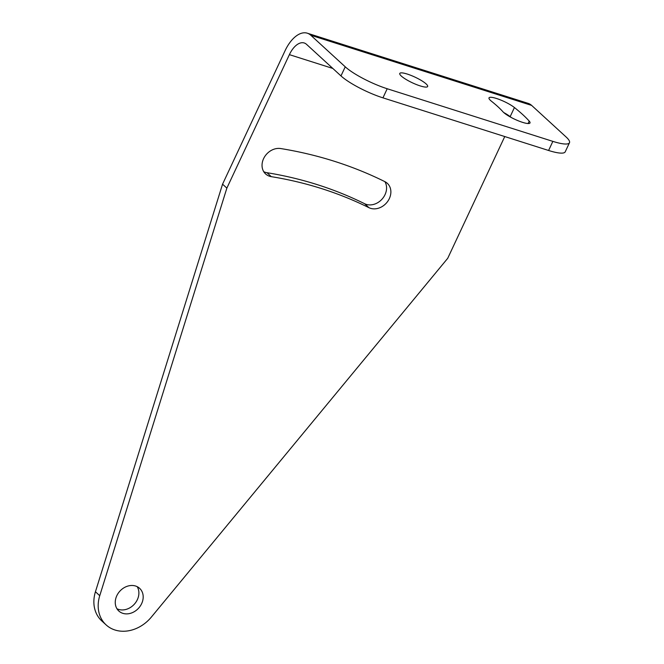 <?xml version="1.0" encoding="UTF-8"?>
<svg xmlns="http://www.w3.org/2000/svg" width="664" height="664" viewBox="0 0 664 664"><rect width="100%" height="100%" fill="white"/><g stroke="black" fill="none" stroke-linecap="round" stroke-linejoin="round"><path stroke-width="1" d="M529.233 121.114A135.124 27.398 -154.9 0 0 514.426 107.543A15.396 3.121 -154.9 0 0 499.386 99.492A15.396 3.121 -154.9 0 0 489.011 97.874A15.396 3.121 -154.9 0 0 491.484 101.26A104.339 21.157 -154.9 0 1 502.914 111.735A15.396 3.121 -154.9 0 0 517.845 120.616A15.396 3.121 -154.9 0 0 530.013 122.956A15.396 3.121 -154.9 0 0 529.233 121.114L528.096 123.537M307.324 33.2L528.187 103.376A30.785 16.376 107.6 0 1 531.656 105.418L566.11 136.992A34.213 6.939 -154.9 0 1 569.48 142.727A34.213 6.939 -154.9 0 1 552.855 141.374L387.203 88.744A34.213 6.939 -154.9 0 1 345.238 66.815L310.785 35.242A30.785 16.376 -72.4 0 0 307.324 33.2A30.785 16.376 -72.4 0 0 285.08 50.705L222.556 184.177L95.442 591.757A34.213 28.129 132.5 0 0 101.808 620.956L106.115 624.899A34.213 28.129 132.5 0 0 151.367 617.072L447.727 258.296L504.756 136.552M420.171 85.897A15.396 3.121 -154.9 0 1 405.887 79.34A15.396 3.121 -154.9 0 1 399.769 73.447A15.396 3.121 -154.9 0 1 415.033 77.148A15.396 3.121 -154.9 0 1 427.649 86.503A15.396 3.121 -154.9 0 1 420.171 85.897M511.205 117.47A135.124 27.398 25.1 0 0 510.168 116.648A15.396 3.121 25.1 0 0 503.71 112.531M569.48 142.727L565.213 151.832A34.213 6.939 -154.9 0 1 548.597 150.479L382.945 97.849A34.213 6.939 -154.9 0 1 340.981 75.92L306.527 44.339A20.526 10.915 107.6 0 0 304.212 42.977A20.526 10.915 107.6 0 0 289.388 54.647L226.864 188.119L99.749 595.708A34.213 28.129 132.5 0 0 106.115 624.899M116.955 608.755A15.396 12.657 132.5 0 0 134.252 604.29A15.396 12.657 132.5 0 0 137.191 586.669M384.879 181.645A15.396 12.657 132.5 0 1 381.933 199.266A15.396 12.657 132.5 0 1 364.644 203.732A463.522 381.094 132.5 0 0 266.986 172.706L271.294 176.657A15.396 12.657 -47.5 0 1 265.608 173.951A15.396 12.657 -47.5 0 1 264.413 157.094A15.396 12.657 -47.5 0 1 280.731 148.553A494.315 406.409 -47.5 0 1 384.871 181.645A15.396 12.657 -47.5 0 1 387.311 183.314A15.396 12.657 -47.5 0 1 387.386 201.831A15.396 12.657 -47.5 0 1 368.952 207.683A463.522 381.094 132.5 0 0 271.294 176.657M263.732 171.677A15.396 12.657 132.5 0 0 266.986 172.706M116.798 595.732A15.396 12.657 132.5 0 0 118.823 611.029A15.396 12.657 132.5 0 0 138.552 608.232A15.396 12.657 132.5 0 0 139.623 588.337A15.396 12.657 132.5 0 0 116.798 595.732M226.864 188.119L222.556 184.177M531.656 105.418L310.785 35.242M289.388 54.647L332.838 68.45M99.749 595.708L95.442 591.757M345.238 66.815L340.981 75.92M387.203 88.744L382.945 97.849M552.855 141.374L548.597 150.479M364.644 203.732L368.952 207.683M514.426 107.543L510.168 116.648"/></g></svg>
